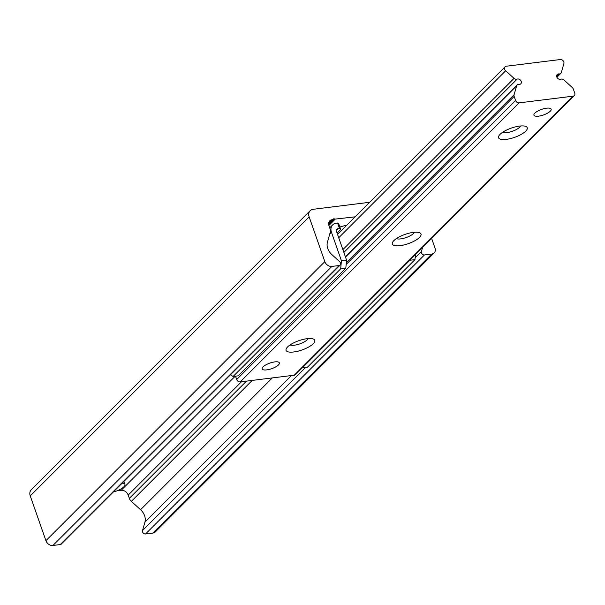 <?xml version="1.0" encoding="UTF-8"?>
<svg xmlns="http://www.w3.org/2000/svg" width="605" height="605" viewBox="0 0 605 605"><rect width="100%" height="100%" fill="white"/><g stroke="black" fill="none" stroke-linecap="round" stroke-linejoin="round"><path stroke-width="0.91" d="M355.097 216.832L334.641 219.154A0.756 0.597 45 0 0 333.423 219.267L332.183 219.675A6.073 4.772 45 0 0 329.785 220.802A6.073 4.772 45 0 0 328.961 225.733L330.103 229A6.073 4.772 -135 0 1 330.269 232.229L327.441 242.076A12.153 9.551 45 0 0 331.797 254.531L339.67 261.678A2.579 2.027 -135 0 1 340.176 265.043A2.579 2.027 -135 0 1 339.155 265.527L331.85 266.427A6.073 4.772 -135 0 1 324.832 261.64L309.147 216.87A7.593 5.967 -135 0 1 310.184 210.706A7.593 5.967 -135 0 1 313.178 209.292L369.632 202.289M310.184 210.706L31.286 489.74A7.593 5.967 45 0 0 30.25 495.903L45.927 540.681A6.073 4.772 45 0 0 52.953 545.468L60.258 544.561A2.579 2.027 45 0 0 61.271 544.084L340.176 265.043M116.992 490.814L121.166 490.3A6.073 4.772 -135 0 1 128.192 495.087L129.334 498.354A6.073 4.772 45 0 0 131.353 501.348L140.564 509.712A12.153 9.551 -135 0 1 144.92 522.16L142.5 530.577A2.579 2.027 45 0 0 143.188 532.982A2.579 2.027 45 0 0 145.555 533.988L152.861 533.081A6.073 4.772 45 0 0 155.258 531.954L434.156 252.913A6.073 4.772 -135 0 1 431.758 254.04L424.46 254.947A2.579 2.027 -135 0 1 422.093 253.949A2.579 2.027 -135 0 1 421.405 251.544L422.585 247.422M431.622 238.385L434.98 247.982A6.073 4.772 -135 0 1 434.156 252.913M337.575 223.003L339.473 228.425L340.706 229.439L338.808 224.009L337.575 223.003L336.289 223.162A9.113 7.162 45 0 0 332.697 224.856A9.113 7.162 45 0 0 331.457 232.252L341.432 260.747L340.675 268.832L345.803 268.196L346.559 260.112L341.432 260.747M346.559 260.112L336.577 231.617A3.04 2.39 -135 0 1 336.993 229.151A3.04 2.39 -135 0 1 338.187 228.584L339.473 228.425M345.803 268.196L238.226 375.826L233.099 376.461L230.437 374.835M302.266 367.885L409.842 260.256L414.969 259.621L307.393 367.25L302.22 367.855M414.969 259.621L415.438 254.576M337.083 233.061L340.706 229.439M340.675 268.832L233.099 376.461M263.099 366.842A9.113 2.942 -19.3 0 1 272.356 362.35A9.113 2.942 -19.3 0 1 279.381 362.871A9.113 2.942 -19.3 0 1 271.758 368.664A9.113 2.942 -19.3 0 1 262.177 368.899A9.113 2.942 -19.3 0 1 263.099 366.842M534.858 113.127A9.113 2.942 -19.3 0 1 544.114 108.643A9.113 2.942 -19.3 0 1 551.147 109.165A9.113 2.942 -19.3 0 1 543.517 114.958A9.113 2.942 -19.3 0 1 533.943 115.192A9.113 2.942 -19.3 0 1 534.858 113.127M287.609 346.922A15.193 4.908 -19.3 0 1 300.541 340.131A15.193 4.908 -19.3 0 1 313.337 339.034A15.193 4.908 -19.3 0 1 302.039 349.962A15.193 4.908 -19.3 0 1 286.384 348.472A15.193 4.908 -19.3 0 1 287.609 346.922M290.098 344.91A10.096 3.259 160.7 0 0 299.899 343.859A10.096 3.259 160.7 0 0 308.21 338.573M393.855 240.624A15.193 4.908 -19.3 0 1 406.787 233.825A15.193 4.908 -19.3 0 1 419.583 232.728A15.193 4.908 -19.3 0 1 408.284 243.664A15.193 4.908 -19.3 0 1 392.637 242.166A15.193 4.908 -19.3 0 1 393.855 240.624M396.351 238.612A10.096 3.259 160.7 0 0 406.144 237.561A10.096 3.259 160.7 0 0 414.463 232.267M500.101 134.318A15.193 4.908 -19.3 0 1 513.032 127.526A15.193 4.908 -19.3 0 1 525.828 126.43A15.193 4.908 -19.3 0 1 514.53 137.365A15.193 4.908 -19.3 0 1 498.883 135.868A15.193 4.908 -19.3 0 1 500.101 134.318M502.596 132.314A10.096 3.259 160.7 0 0 512.397 131.262A10.096 3.259 160.7 0 0 520.708 125.969M235.504 376.159L236.676 379.509A3.04 2.39 45 0 0 240.185 381.906L294.234 375.198A3.04 2.39 45 0 0 295.437 374.639L574.334 95.598A3.04 2.39 -135 0 1 573.139 96.165L519.09 102.865A3.04 2.39 -135 0 1 515.573 100.468L514.152 96.399A3.04 2.39 -135 0 1 514.068 94.781L516.647 85.819A3.04 2.39 -135 0 1 517.139 84.965A3.04 2.39 -135 0 1 518.954 84.397A3.04 2.39 45 0 0 520.769 83.838A3.04 2.39 45 0 0 520.625 80.359A3.04 2.39 45 0 0 517.101 79.119A3.04 2.39 -135 0 1 514.038 78.37L505.659 70.762A3.04 2.39 -135 0 1 505.062 66.8A3.04 2.39 -135 0 1 506.256 66.232L560.313 59.532A3.04 2.39 -135 0 1 563.096 60.712A3.04 2.39 -135 0 1 563.905 63.54L561.327 72.509A3.04 2.39 -135 0 1 560.835 73.356A3.04 2.39 -135 0 1 559.02 73.923A3.04 2.39 45 0 0 557.205 74.491A3.04 2.39 45 0 0 557.349 77.962A3.04 2.39 45 0 0 560.865 79.202A3.04 2.39 -135 0 1 563.936 79.951L572.315 87.559A3.04 2.39 -135 0 1 573.328 89.064L574.75 93.132A3.04 2.39 -135 0 1 574.334 95.598M266.797 369.874A9.113 2.942 160.7 0 0 275.691 366.925A9.113 2.942 160.7 0 0 279.381 362.871A9.113 2.942 160.7 0 0 269.807 363.106A9.113 2.942 160.7 0 0 262.177 368.899A9.113 2.942 160.7 0 0 266.797 369.874M538.556 116.168A9.113 2.942 160.7 0 0 547.449 113.211A9.113 2.942 160.7 0 0 551.147 109.165A9.113 2.942 160.7 0 0 541.566 109.399A9.113 2.942 160.7 0 0 533.943 115.192A9.113 2.942 160.7 0 0 538.556 116.168M122.157 483.168A10.633 3.433 -19.3 0 1 124.925 484.416A10.633 3.433 -19.3 0 1 113.354 491.978M339.866 227.049A10.633 3.433 -19.3 0 1 345.969 225.529A10.633 3.433 -19.3 0 1 346.461 225.476M309.147 216.87L30.25 495.903M324.832 261.64L45.927 540.681M331.85 266.427L52.953 545.468M339.155 265.527L60.258 544.561M332.183 219.675L328.659 223.2M333.181 219.547L328.628 224.107M334.641 219.154L328.765 225.037M334.988 219.328L328.87 225.446M235.216 376.197L121.166 490.3M241.486 381.74L128.192 495.087M246.507 381.12L129.334 498.354M252.232 380.409L131.353 501.348M272.28 377.921L140.564 509.712M291.466 375.546L144.92 522.16M421.405 251.544L415.136 257.813M305.525 367.477L142.5 530.577M424.46 254.947L145.555 533.988M431.758 254.04L152.861 533.081M331.457 232.252L329.778 233.931M338.187 228.584L336.425 230.354M573.139 96.165L294.234 375.198M559.02 73.923L556.638 76.306M505.659 70.762L338.732 237.765M514.038 78.37L342.884 249.608M517.101 79.119L343.874 252.436M516.647 85.819L345.485 257.057M514.068 94.781L346.325 262.615M514.152 96.399L346.151 264.483M515.573 100.468L236.676 379.509M519.09 102.865L240.185 381.906M333.347 219.471L328.636 224.183M329.702 227.851L332.697 224.856M560.835 73.356L556.918 77.274M505.062 66.8L337.552 234.392M517.139 84.965L345.394 256.792M123.881 481.444L124.925 484.416"/></g></svg>
